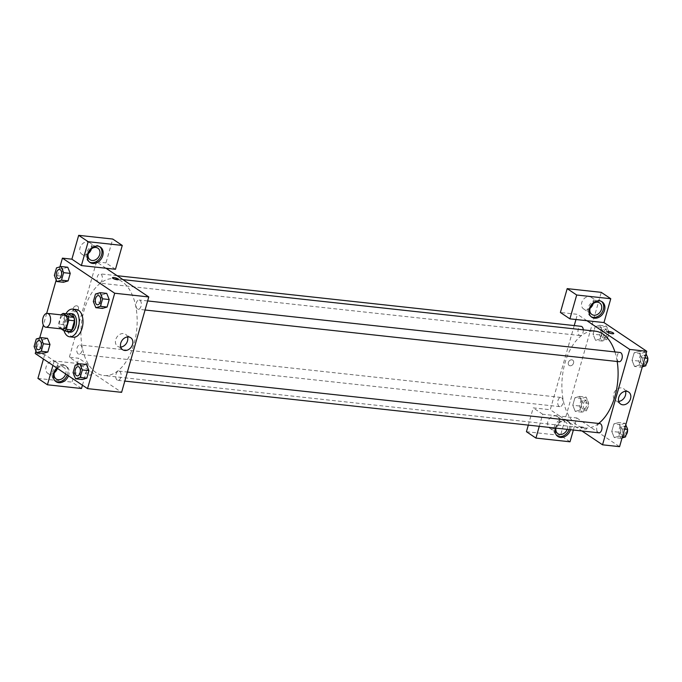 <?xml version="1.0" encoding="UTF-8"?>
<svg xmlns="http://www.w3.org/2000/svg" width="682" height="682" viewBox="0 0 682 682"><rect width="100%" height="100%" fill="white"/><g stroke="black" fill="none" stroke-linecap="round" stroke-linejoin="round"><path stroke-width="0.51" stroke-dasharray="3.41 2.56" d="M62.855 329.056A6.956 3.973 96.2 0 1 61.764 328.647A6.956 3.973 96.2 0 1 59.82 320.719A6.956 3.973 96.2 0 1 64.364 315.229M61.048 314.99L58.447 324.112A8.977 5.124 96.2 0 0 59.104 327.513L64.781 328.127A8.977 5.124 96.2 0 1 64.134 324.734L66.734 315.604L61.048 314.99A8.977 5.124 96.2 0 1 61.15 314.879M59.104 327.513L61.133 328.869M64.134 324.734L58.447 324.112M64.781 328.127L69.786 331.486M66.734 315.604A8.977 5.124 96.2 0 1 68.797 314.035M68.285 313.984A9.275 5.294 -83.8 0 0 64.543 319.577A9.275 5.294 -83.8 0 0 66.41 331.12M70.178 332.194A9.275 5.294 96.2 0 1 68.72 331.64A9.275 5.294 96.2 0 1 66.435 319.781A9.275 5.294 96.2 0 1 72.19 313.746M64.048 330.83A13.913 7.937 96.2 0 1 65.924 313.729M73.46 337.215A13.913 7.937 96.2 0 1 71.269 336.388A13.913 7.937 96.2 0 1 67.382 320.531A13.913 7.937 96.2 0 1 76.486 309.551M36.24 338.988L42.864 339.704L47.501 338.349L42.864 339.721L40.724 347.215L43.213 353.37L47.859 351.989M81.84 365.876L86.469 364.503L81.84 365.867L79.7 373.378L82.19 379.533L86.827 378.152M67.731 267.242L63.119 268.606L60.979 276.116L63.477 282.263L60.988 276.108L63.119 268.606L67.757 267.242L70.246 273.397M59.931 266.867L56.205 279.952M46.683 313.388L43.35 325.092M39.684 337.974L35.95 351.06M95.463 294.036L102.087 294.76L106.724 293.396L102.087 294.769L99.947 302.271L102.445 308.426L107.083 307.045M112.47 277.762L112.47 277.762A3.188 0.75 15.9 0 0 113.962 278.878A3.188 0.75 15.9 0 0 117.176 279.731A3.188 0.75 15.9 0 0 118.608 279.509L118.608 279.509M99.751 246.705A9.275 7.297 123.9 0 0 99.18 246.27A9.275 7.297 123.9 0 0 86.444 253.15A9.275 7.297 123.9 0 0 88.848 261.675A9.275 7.297 123.9 0 0 89.461 262.041M88.293 253.516A6.956 5.473 -56.1 0 1 83.843 254.898A6.956 5.473 -56.1 0 1 81.823 254.173A6.956 5.473 -56.1 0 1 81.149 245.341A6.956 5.473 -56.1 0 1 89.572 242.613A6.956 5.473 -56.1 0 1 91.422 248.853M115.471 269.279L105.966 262.894L112.76 239.05M106.008 268.248L96.503 261.862L105.966 262.894M127.525 336.959A7.221 5.686 123.9 0 0 125.624 334.316A7.221 5.686 123.9 0 0 123.519 333.558A7.221 5.686 123.9 0 0 116.187 338.366A7.221 5.686 123.9 0 0 117.577 346.303A7.221 5.686 123.9 0 0 120.74 347.07M86.733 372.918A3.188 0.75 15.9 0 0 85.301 373.148A3.188 0.75 15.9 0 0 88.166 374.742A3.188 0.75 15.9 0 0 91.439 374.887A3.188 0.75 15.9 0 0 89.947 373.77A3.188 0.75 15.9 0 0 86.733 372.918A3.188 0.75 -164.1 0 1 89.947 373.77A3.188 0.75 -164.1 0 1 91.439 374.887A3.188 0.75 -164.1 0 1 88.166 374.733A3.188 0.75 -164.1 0 1 85.301 373.139A3.188 0.75 -164.1 0 1 86.733 372.918M82.445 385.211L88.302 364.657L54.219 360.94L44.714 354.563L35.251 353.532M81.508 388.51L72.002 382.125L78.797 358.28L69.334 357.249L121.609 392.338M56.802 367.999A9.275 7.297 -56.1 0 1 66.41 366.302A9.275 7.297 -56.1 0 1 68.473 375.833M54.219 360.94L52.949 365.407M67.288 375.032A9.275 7.297 123.9 0 0 65.225 365.501A9.275 7.297 123.9 0 0 52.48 372.381A9.275 7.297 123.9 0 0 54.884 380.906A9.275 7.297 123.9 0 0 55.498 381.264M57.211 368.271A6.956 5.473 -56.1 0 1 61.9 366.703A6.956 5.473 -56.1 0 1 63.929 367.428A6.956 5.473 -56.1 0 1 65.694 373.958M54.33 372.747A6.956 5.473 -56.1 0 1 49.88 374.128A6.956 5.473 -56.1 0 1 47.859 373.395A6.956 5.473 -56.1 0 1 47.186 364.572A6.956 5.473 -56.1 0 1 55.609 361.844A6.956 5.473 -56.1 0 1 57.373 368.382M44.714 354.563L43.443 359.03M88.302 364.657L78.797 358.28M37.928 378.408L72.002 382.125M78.421 309.065A3.188 2.506 123.9 0 0 77.595 306.133A3.188 2.506 123.9 0 0 73.733 307.386A3.188 2.506 123.9 0 0 74.04 311.427A3.188 2.506 123.9 0 0 78.421 309.065A3.188 2.506 -56.1 0 1 74.04 311.427A3.188 2.506 -56.1 0 1 73.733 307.386A3.188 2.506 -56.1 0 1 77.595 306.133A3.188 2.506 -56.1 0 1 78.421 309.065M96.503 261.862L69.334 357.249M98.464 282.808A4.638 2.643 96.2 0 1 97.168 277.523A4.638 2.643 96.2 0 1 100.203 273.857A4.638 2.643 96.2 0 1 102.326 278.759A4.638 2.643 96.2 0 1 99.197 283.081A4.638 2.643 96.2 0 1 98.464 282.808M78.208 353.907A4.638 2.643 96.2 0 1 76.913 348.621A4.638 2.643 96.2 0 1 79.947 344.964A4.638 2.643 96.2 0 1 82.07 349.857A4.638 2.643 96.2 0 1 78.942 354.188A4.638 2.643 96.2 0 1 78.208 353.907M137.432 308.963A4.638 2.643 96.2 0 1 136.136 303.678A4.638 2.643 96.2 0 1 139.171 300.02A4.638 2.643 96.2 0 1 141.293 304.914A4.638 2.643 96.2 0 1 138.165 309.236A4.638 2.643 96.2 0 1 137.432 308.963M117.176 380.07A4.638 2.643 96.2 0 1 115.88 374.776A4.638 2.643 96.2 0 1 118.915 371.119A4.638 2.643 96.2 0 1 121.046 376.021A4.638 2.643 96.2 0 1 117.909 380.343A4.638 2.643 96.2 0 1 117.176 380.07M96.085 372.628A48.703 27.783 96.2 0 1 82.488 317.113A48.703 27.783 96.2 0 1 114.337 278.691A48.703 27.783 96.2 0 1 136.673 330.114A48.703 27.783 96.2 0 1 103.775 375.509A48.703 27.783 96.2 0 1 96.085 372.628M598.643 423.462A48.703 27.783 96.2 0 1 584.704 427.981A48.703 27.783 96.2 0 1 577.015 425.099A48.703 27.783 96.2 0 1 563.426 369.584A48.703 27.783 96.2 0 1 595.267 331.162M614.934 351.921A48.703 27.783 96.2 0 1 617.193 361.503M599.845 423.59A4.638 2.643 -83.8 0 0 596.818 427.247A4.638 2.643 -83.8 0 0 598.105 432.541A4.638 2.643 -83.8 0 0 598.839 432.814M583.289 329.849A4.638 2.643 96.2 0 1 580.126 335.553A4.638 2.643 96.2 0 1 579.393 335.28A4.638 2.643 96.2 0 1 578.097 329.986A4.638 2.643 96.2 0 1 581.132 326.328M559.138 406.378A4.638 2.643 96.2 0 1 557.842 401.093A4.638 2.643 96.2 0 1 560.877 397.435A4.638 2.643 96.2 0 1 563.008 402.329A4.638 2.643 96.2 0 1 559.871 406.651A4.638 2.643 96.2 0 1 559.138 406.378M619.094 361.707A4.638 2.643 96.2 0 1 618.361 361.434A4.638 2.643 96.2 0 1 617.065 356.149A4.638 2.643 96.2 0 1 620.1 352.492M573.366 430.035L576.81 417.955L559.769 416.097L550.263 409.72L574.227 325.578M575.958 319.517L577.432 314.334L560.391 312.475M539.283 426.318L542.727 414.238L559.769 416.097L581.917 430.964M586.938 320.719L577.432 314.334M570.101 365.782A3.188 2.506 123.9 0 0 573.34 363.659A3.188 2.506 123.9 0 0 572.727 360.156A3.188 2.506 123.9 0 0 568.865 361.4A3.188 2.506 123.9 0 0 569.172 365.45A3.188 2.506 123.9 0 0 570.101 365.782A3.188 2.506 -56.1 0 1 569.172 365.45A3.188 2.506 -56.1 0 1 568.865 361.4A3.188 2.506 -56.1 0 1 572.727 360.156A3.188 2.506 -56.1 0 1 573.34 363.659A3.188 2.506 -56.1 0 1 570.101 365.782M593.178 303.592A6.956 5.473 123.9 0 0 591.337 297.361A6.956 5.473 123.9 0 0 582.914 300.08A6.956 5.473 123.9 0 0 583.579 308.912A6.956 5.473 123.9 0 0 585.608 309.637A6.956 5.473 123.9 0 0 590.049 308.264M551.644 428.867A6.956 5.473 123.9 0 0 558.703 424.238A6.956 5.473 123.9 0 0 557.373 416.591A6.956 5.473 123.9 0 0 548.95 419.311A6.956 5.473 123.9 0 0 549.615 428.143A6.956 5.473 123.9 0 0 551.644 428.867M526.427 431.706L560.51 435.423L601.268 292.348M528.303 425.116L533.222 407.862L550.263 409.72M601.515 301.453A9.275 7.297 123.9 0 0 600.944 301.018A9.275 7.297 123.9 0 0 588.199 307.889A9.275 7.297 123.9 0 0 590.603 316.422A9.275 7.297 123.9 0 0 591.226 316.78M555.941 428.134A6.956 5.473 -56.1 0 1 565.685 422.167A6.956 5.473 -56.1 0 1 567.219 429.362M569.12 429.575A9.275 7.297 123.9 0 0 566.981 420.248A9.275 7.297 123.9 0 0 554.236 427.12A9.275 7.297 123.9 0 0 556.64 435.645A9.275 7.297 123.9 0 0 557.262 436.011M555.378 428.074A9.275 7.297 -56.1 0 1 555.421 427.921A9.275 7.297 -56.1 0 1 568.166 421.041A9.275 7.297 -56.1 0 1 570.527 429.72M570.016 441.8L560.51 435.423M542.727 414.238L533.222 407.862M606.434 326.013L601.805 327.377L599.666 334.888L602.155 341.034L606.792 339.67L608.932 332.16L606.434 326.013L599.81 325.288L595.173 326.652L593.033 334.163L595.522 340.318L600.16 338.937L602.3 331.435L599.81 325.28L595.173 326.661M646.05 353.753L645.402 352.168L638.778 351.452L634.141 352.807L632.009 360.318L634.499 366.464L639.136 365.109L641.276 357.598L638.787 351.443L634.141 352.824L632.009 360.318L634.499 366.473M645.402 352.168L640.773 353.532L638.633 361.042L641.131 367.189L634.499 366.464L639.136 365.092M625.795 424.86L625.147 423.275L618.523 422.55L613.894 423.914L611.754 431.425L614.243 437.571L618.881 436.207L621.021 428.697L618.531 422.542L613.894 423.923L611.754 431.425L614.243 437.58L618.881 436.199M586.179 397.12L581.55 398.476L579.41 405.986L581.899 412.133L586.537 410.777L588.677 403.267L586.179 397.12L579.555 396.395L574.917 397.768L572.778 405.27L575.267 411.417L579.913 410.044L582.053 402.542L579.555 396.387M576.81 417.955L619.58 446.667M625.496 391.289A7.221 5.686 123.9 0 0 623.595 388.646A7.221 5.686 123.9 0 0 621.49 387.887A7.221 5.686 123.9 0 0 614.158 392.696A7.221 5.686 123.9 0 0 615.548 400.632A7.221 5.686 123.9 0 0 618.719 401.4M581.865 426.941A3.188 0.75 15.9 0 0 580.433 427.162A3.188 0.75 15.9 0 0 583.298 428.756A3.188 0.75 15.9 0 0 586.571 428.91A3.188 0.75 15.9 0 0 585.079 427.793A3.188 0.75 15.9 0 0 581.865 426.941A3.188 0.75 -164.1 0 1 585.079 427.793A3.188 0.75 -164.1 0 1 586.571 428.91A3.188 0.75 -164.1 0 1 583.298 428.756A3.188 0.75 -164.1 0 1 580.433 427.162A3.188 0.75 -164.1 0 1 581.865 426.941M607.602 331.784L607.602 331.784A3.188 0.75 15.9 0 0 609.094 332.901A3.188 0.75 15.9 0 0 612.308 333.754A3.188 0.75 15.9 0 0 613.74 333.532L613.74 333.532M625.147 423.275L620.518 424.639L618.378 432.149L620.876 438.296L622.069 437.946M621.779 435.116A4.638 2.643 96.2 0 1 620.484 429.831A4.638 2.643 96.2 0 1 623.519 426.173A4.638 2.643 96.2 0 1 625.641 431.075A4.638 2.643 96.2 0 1 622.513 435.397A4.638 2.643 96.2 0 1 621.779 435.116M620.518 424.639L613.894 423.914M618.378 432.149L611.754 431.425M620.876 438.296L614.243 437.571M622.444 436.599L618.881 436.207L621.021 428.697L618.523 422.55M624.584 429.089L621.021 428.697M626.11 434.826A4.638 2.643 96.2 0 1 624.405 435.602A4.638 2.643 96.2 0 1 623.672 435.329A4.638 2.643 96.2 0 1 622.376 430.044A4.638 2.643 96.2 0 1 625.411 426.378A4.638 2.643 96.2 0 1 626.801 427.341M627.423 428.867A4.638 2.643 96.2 0 1 627.551 429.745M641.131 367.189L642.316 366.839M642.035 364.018A4.638 2.643 96.2 0 1 640.739 358.732A4.638 2.643 96.2 0 1 643.765 355.066A4.638 2.643 96.2 0 1 645.897 359.968A4.638 2.643 96.2 0 1 642.759 364.29A4.638 2.643 96.2 0 1 642.035 364.018M640.773 353.532L634.141 352.807M638.633 361.042L632.009 360.318M642.7 365.492L639.136 365.109L641.276 357.598L638.778 351.452M644.84 357.982L641.276 357.598M646.357 363.719A4.638 2.643 96.2 0 1 644.661 364.495A4.638 2.643 96.2 0 1 643.927 364.222A4.638 2.643 96.2 0 1 642.632 358.937A4.638 2.643 96.2 0 1 645.666 355.279A4.638 2.643 96.2 0 1 647.056 356.234M647.67 357.76A4.638 2.643 96.2 0 1 647.806 358.638M582.803 408.961A4.638 2.643 96.2 0 1 581.516 403.676A4.638 2.643 96.2 0 1 584.542 400.019A4.638 2.643 96.2 0 1 586.673 404.912A4.638 2.643 96.2 0 1 583.536 409.234A4.638 2.643 96.2 0 1 582.803 408.961M579.555 396.395L574.917 397.759L572.778 405.27L575.276 411.417L579.913 410.053L582.053 402.542L579.555 396.395M581.55 398.476L574.917 397.759M579.41 405.986L572.778 405.27M581.899 412.133L575.276 411.417M586.537 410.777L579.913 410.053M588.677 403.267L582.053 402.542M584.704 409.166A4.638 2.643 96.2 0 1 583.408 403.88A4.638 2.643 96.2 0 1 586.435 400.223A4.638 2.643 96.2 0 1 588.566 405.117A4.638 2.643 96.2 0 1 585.429 409.447A4.638 2.643 96.2 0 1 584.704 409.166M603.058 337.863A4.638 2.643 96.2 0 1 601.763 332.569A4.638 2.643 96.2 0 1 604.798 328.912A4.638 2.643 96.2 0 1 606.929 333.813A4.638 2.643 96.2 0 1 603.792 338.136A4.638 2.643 96.2 0 1 603.058 337.863M601.805 327.377L595.173 326.652L593.033 334.163L595.531 340.309L600.16 338.945L602.3 331.435L599.81 325.288M599.666 334.888L593.033 334.163M602.155 341.034L595.531 340.309M606.792 339.67L600.16 338.945M608.932 332.16L602.3 331.435M604.951 338.067A4.638 2.643 96.2 0 1 603.664 332.782A4.638 2.643 96.2 0 1 606.69 329.116A4.638 2.643 96.2 0 1 608.821 334.018A4.638 2.643 96.2 0 1 605.684 338.34A4.638 2.643 96.2 0 1 604.951 338.067M77.194 375.901A4.638 2.643 96.2 0 1 76.469 375.629A4.638 2.643 96.2 0 1 75.173 370.343A4.638 2.643 96.2 0 1 78.2 366.677M73.068 372.653L79.7 373.378L81.84 365.867L75.208 365.143M79.7 373.378L82.19 379.524M97.449 304.794A4.638 2.643 96.2 0 1 96.725 304.522A4.638 2.643 96.2 0 1 95.429 299.245A4.638 2.643 96.2 0 1 98.455 295.579M102.087 294.76L99.947 302.271L93.323 301.546M99.947 302.271L102.445 308.417M38.226 349.738A4.638 2.643 96.2 0 1 37.501 349.465A4.638 2.643 96.2 0 1 36.206 344.188A4.638 2.643 96.2 0 1 39.232 340.523M42.864 339.704L40.724 347.215L34.1 346.499M40.724 347.215L43.222 353.361M58.481 278.64A4.638 2.643 96.2 0 1 57.757 278.367A4.638 2.643 96.2 0 1 56.461 273.081A4.638 2.643 96.2 0 1 59.487 269.416M63.119 268.606L56.495 267.881M60.979 276.116L54.355 275.392M100.373 247.072L99.18 246.27M90.033 262.476L88.848 261.675M81.823 254.173L90.135 259.748M89.572 242.613L97.893 248.197M130.697 337.718L125.624 334.316M122.649 349.713L117.577 346.303M66.41 366.302L65.225 365.501M56.069 381.707L54.884 380.906M47.859 373.395L56.171 378.979M55.609 361.844L63.929 367.428M122.965 279.629L114.337 278.691M584.704 427.981L103.775 375.509M117.909 380.343L124.806 381.093M118.915 371.119L127.389 372.048M117.125 275.707L100.203 273.857M580.126 335.553L99.197 283.081M560.877 397.435L79.947 344.964M559.871 406.651L78.942 354.188M147.644 300.941L139.171 300.02M145.061 309.995L138.165 309.236M583.579 308.912L591.899 314.496M591.337 297.361L599.649 302.944M602.129 301.811L600.944 301.018M591.788 317.215L590.603 316.422M549.615 428.143L557.936 433.726M557.373 416.591L565.685 422.167M568.166 421.041L566.981 420.248M557.825 436.446L556.64 435.645M628.668 392.048L623.595 388.646M620.62 404.042L615.548 400.632M625.411 426.378L623.519 426.173M624.405 435.602L622.513 435.397M645.666 355.279L643.765 355.066M644.661 364.495L642.759 364.29M586.435 400.223L584.542 400.019M585.429 409.447L583.536 409.234M606.69 329.116L604.798 328.912M605.684 338.34L603.792 338.136"/><path stroke-width="1.02" d="M44.722 326.789A6.956 3.973 96.2 0 1 42.778 318.861A6.956 3.973 96.2 0 1 47.322 313.37A6.956 3.973 96.2 0 1 50.519 320.711A6.956 3.973 96.2 0 1 45.813 327.198A6.956 3.973 96.2 0 1 44.722 326.789M47.322 313.37L64.364 315.229A6.956 3.973 96.2 0 1 67.561 322.569A6.956 3.973 96.2 0 1 62.855 329.056L45.813 327.198M63.119 313.422L68.797 314.035L73.801 317.394A8.977 5.124 96.2 0 1 74.457 320.796L71.857 329.918L66.171 329.295L68.771 320.173A8.977 5.124 96.2 0 0 68.123 316.772L63.119 313.422A8.977 5.124 96.2 0 0 61.15 314.879M61.133 328.869L64.108 330.864A8.977 5.124 96.2 0 0 66.171 329.295M71.857 329.918A8.977 5.124 96.2 0 1 69.786 331.486L64.108 330.864M66.41 331.12A9.275 5.294 -83.8 0 0 68.285 331.981A9.275 5.294 -83.8 0 0 74.551 323.336A9.275 5.294 -83.8 0 0 70.297 313.541A9.275 5.294 -83.8 0 0 68.285 313.984M70.297 313.541L72.19 313.746A9.275 5.294 96.2 0 1 76.444 323.541A9.275 5.294 96.2 0 1 70.178 332.194L68.285 331.981M74.457 320.796L68.771 320.173M73.801 317.394L68.123 316.772M65.924 313.729A13.913 7.937 96.2 0 1 72.693 309.134A13.913 7.937 96.2 0 1 79.078 323.831A13.913 7.937 96.2 0 1 69.675 336.797A13.913 7.937 96.2 0 1 67.484 335.979A13.913 7.937 96.2 0 1 64.048 330.83M72.693 309.134L76.486 309.551A13.913 7.937 96.2 0 1 82.863 324.24A13.913 7.937 96.2 0 1 73.46 337.215L69.675 336.797M36.598 352.645L43.222 353.361L47.859 352.006L49.991 344.495L47.501 338.34L40.869 337.624L36.24 338.988L34.1 346.499L36.598 352.645L41.227 351.281L43.367 343.771L40.869 337.624M75.566 378.8L82.19 379.524L86.827 378.16L88.967 370.65L86.478 364.495L79.845 363.779L75.208 365.143L73.068 372.653L75.566 378.8L80.195 377.436L82.334 369.925L79.845 363.779M63.477 282.263L68.106 280.899L70.246 273.388L68.106 280.899L63.477 282.271L56.853 281.538L61.482 280.174L63.622 272.664L61.124 266.517L56.495 267.881L54.355 275.392L56.853 281.538M35.95 351.06L35.251 353.532L87.526 388.621L114.695 293.234L62.42 258.146L59.931 266.867M56.205 279.952L46.683 313.388M43.35 325.092L39.684 337.974M95.821 307.693L102.445 308.417L107.083 307.053L109.222 299.543L106.733 293.396L100.101 292.68L95.463 294.036L93.323 301.546L95.821 307.693L100.45 306.337L102.59 298.827L100.101 292.68M117.176 279.731A3.188 0.75 -164.1 0 1 113.962 278.878A3.188 0.75 -164.1 0 1 112.47 277.762A3.188 0.75 -164.1 0 1 115.744 277.915A3.188 0.75 -164.1 0 1 118.608 279.509A3.188 0.75 -164.1 0 1 117.176 279.731M81.388 265.562L115.471 269.279L122.266 245.435L88.183 241.709L81.388 265.562L71.891 259.177L62.42 258.146M87.526 388.621L121.609 392.338L148.778 296.951L114.695 293.234M148.778 296.951L106.008 268.248M118.608 279.509A3.188 0.75 15.9 0 0 115.744 277.915A3.188 0.75 15.9 0 0 112.47 277.762M87.628 253.943A9.275 7.297 -56.1 0 1 100.373 247.072A9.275 7.297 -56.1 0 1 101.26 258.845A9.275 7.297 -56.1 0 1 90.033 262.476A9.275 7.297 -56.1 0 1 87.628 253.943M89.461 262.041A9.275 7.297 123.9 0 0 100.075 258.043A9.275 7.297 123.9 0 0 99.751 246.705M95.864 247.472A6.956 5.473 -56.1 0 1 97.893 248.197A6.956 5.473 -56.1 0 1 99.222 255.844A6.956 5.473 -56.1 0 1 92.164 260.481A6.956 5.473 -56.1 0 1 90.135 259.748A6.956 5.473 -56.1 0 1 88.805 252.101A6.956 5.473 -56.1 0 1 95.864 247.472M91.422 248.853A6.956 5.473 -56.1 0 1 88.293 253.516M88.183 241.709L78.677 235.333L71.891 259.177M122.266 245.435L112.76 239.05L78.677 235.333M128.591 336.968A7.221 5.686 -56.1 0 1 130.697 337.718A7.221 5.686 -56.1 0 1 131.387 346.882A7.221 5.686 -56.1 0 1 122.649 349.713A7.221 5.686 -56.1 0 1 121.26 341.776A7.221 5.686 -56.1 0 1 128.591 336.968M120.74 347.07A7.221 5.686 123.9 0 0 127.525 336.959M68.473 375.833A9.275 7.297 -56.1 0 1 56.069 381.707A9.275 7.297 -56.1 0 1 53.665 373.173A9.275 7.297 -56.1 0 1 56.802 367.999M52.949 365.407L47.425 384.784L81.508 388.51L82.445 385.211M55.498 381.264A9.275 7.297 123.9 0 0 67.288 375.032M65.694 373.958A6.956 5.473 -56.1 0 1 58.2 379.704A6.956 5.473 -56.1 0 1 56.171 378.979A6.956 5.473 -56.1 0 1 57.211 368.271M57.373 368.382A6.956 5.473 -56.1 0 1 54.33 372.747M43.443 359.03L37.928 378.408L47.425 384.784M122.965 279.629L595.267 331.162A48.703 27.783 96.2 0 1 614.934 351.921M617.193 361.503A48.703 27.783 96.2 0 1 598.643 423.462M124.806 381.093L598.839 432.814A4.638 2.643 -83.8 0 0 601.874 429.157A4.638 2.643 -83.8 0 0 600.578 423.863A4.638 2.643 -83.8 0 0 599.845 423.59L127.389 372.048M117.125 275.707L581.132 326.328A4.638 2.643 96.2 0 1 583.289 329.849M147.644 300.941L620.1 352.492A4.638 2.643 96.2 0 1 622.231 357.385A4.638 2.643 96.2 0 1 619.094 361.707L145.061 309.995M574.227 325.578L575.958 319.517M581.917 430.964L602.538 444.809L629.708 349.423L586.938 320.719L569.896 318.852L576.691 295.008L610.774 298.725L603.979 322.577L586.938 320.719M590.049 308.264A6.956 5.473 123.9 0 0 593.178 303.592M569.896 318.852L560.391 312.475L567.185 288.631L601.268 292.348L610.774 298.725M539.283 426.318L535.933 438.083L526.427 431.706L528.303 425.116M593.92 315.22A6.956 5.473 -56.1 0 1 591.899 314.496A6.956 5.473 -56.1 0 1 590.561 306.849A6.956 5.473 -56.1 0 1 597.628 302.211A6.956 5.473 -56.1 0 1 599.649 302.944A6.956 5.473 -56.1 0 1 600.987 310.591A6.956 5.473 -56.1 0 1 593.92 315.22M591.226 316.78A9.275 7.297 123.9 0 0 601.831 312.782A9.275 7.297 123.9 0 0 601.515 301.453M589.384 308.69A9.275 7.297 -56.1 0 1 602.129 301.811A9.275 7.297 -56.1 0 1 603.024 313.584A9.275 7.297 -56.1 0 1 591.788 317.215A9.275 7.297 -56.1 0 1 589.384 308.69M567.219 429.362A6.956 5.473 -56.1 0 1 559.956 434.451A6.956 5.473 -56.1 0 1 557.936 433.726A6.956 5.473 -56.1 0 1 555.941 428.134M557.262 436.011A9.275 7.297 123.9 0 0 569.12 429.575M570.527 429.72A9.275 7.297 -56.1 0 1 557.825 436.446A9.275 7.297 -56.1 0 1 555.378 428.074M535.933 438.083L570.016 441.8L573.366 430.035M576.691 295.008L567.185 288.631M602.538 444.809L619.58 446.667L646.749 351.281L603.979 322.577M626.57 391.298A7.221 5.686 -56.1 0 1 628.668 392.048A7.221 5.686 -56.1 0 1 629.367 401.212A7.221 5.686 -56.1 0 1 620.62 404.042A7.221 5.686 -56.1 0 1 619.239 396.106A7.221 5.686 -56.1 0 1 626.57 391.298M646.749 351.281L629.708 349.423M618.719 401.4A7.221 5.686 123.9 0 0 625.496 391.289M612.308 333.754A3.188 0.75 -164.1 0 1 609.094 332.901A3.188 0.75 -164.1 0 1 607.602 331.784A3.188 0.75 -164.1 0 1 610.876 331.929A3.188 0.75 -164.1 0 1 613.74 333.532A3.188 0.75 -164.1 0 1 612.308 333.754M613.74 333.532A3.188 0.75 15.9 0 0 610.876 331.938A3.188 0.75 15.9 0 0 607.602 331.784M622.069 437.946L625.505 436.932L627.645 429.421L625.795 424.86M625.505 436.932L622.444 436.599M627.645 429.421L624.584 429.089M626.801 427.341A4.638 2.643 96.2 0 1 627.423 428.867M627.551 429.745A4.638 2.643 96.2 0 1 626.11 434.826M642.316 366.839L645.76 365.825L647.9 358.314L646.05 353.753M645.76 365.825L642.7 365.492M647.9 358.314L644.84 357.982M647.056 356.234A4.638 2.643 96.2 0 1 647.67 357.76M647.806 358.638A4.638 2.643 96.2 0 1 646.357 363.719M78.191 366.677L78.208 366.677A4.638 2.643 96.2 0 1 78.208 366.677A4.638 2.643 96.2 0 1 80.331 371.579A4.638 2.643 96.2 0 1 77.202 375.901A4.638 2.643 96.2 0 1 77.194 375.901A4.638 2.643 96.2 0 1 76.452 375.62A4.638 2.643 96.2 0 1 75.156 370.335A4.638 2.643 96.2 0 1 78.191 366.677A4.638 2.643 96.2 0 1 80.323 371.579A4.638 2.643 96.2 0 1 77.185 375.901L77.185 375.901M82.334 369.925L88.967 370.65L86.827 378.16L80.195 377.436M88.967 370.65L86.469 364.503M98.464 295.579L98.447 295.57A4.638 2.643 96.2 0 1 98.464 295.579A4.638 2.643 96.2 0 1 100.586 300.472A4.638 2.643 96.2 0 1 97.458 304.794A4.638 2.643 96.2 0 1 97.449 304.794A4.638 2.643 96.2 0 1 96.708 304.522A4.638 2.643 96.2 0 1 95.412 299.236A4.638 2.643 96.2 0 1 98.447 295.57A4.638 2.643 96.2 0 1 100.569 300.472A4.638 2.643 96.2 0 1 97.441 304.794L97.441 304.794M102.59 298.827L109.222 299.543L107.083 307.053L100.45 306.337M109.222 299.543L106.724 293.396M39.241 340.523L39.224 340.523A4.638 2.643 96.2 0 1 39.241 340.523A4.638 2.643 96.2 0 1 41.363 345.416A4.638 2.643 96.2 0 1 38.235 349.747A4.638 2.643 96.2 0 1 38.226 349.738A4.638 2.643 96.2 0 1 37.484 349.465A4.638 2.643 96.2 0 1 36.189 344.18A4.638 2.643 96.2 0 1 39.224 340.523A4.638 2.643 96.2 0 1 41.346 345.416A4.638 2.643 96.2 0 1 38.218 349.738L38.218 349.738M43.367 343.771L49.991 344.495L47.859 352.006L41.227 351.281M49.991 344.495L47.501 338.349M59.479 269.416L59.487 269.416A4.638 2.643 96.2 0 1 61.619 274.317A4.638 2.643 96.2 0 1 58.481 278.64L58.481 278.64A4.638 2.643 96.2 0 1 57.74 278.358A4.638 2.643 96.2 0 1 56.444 273.073A4.638 2.643 96.2 0 1 59.479 269.416A4.638 2.643 96.2 0 1 61.602 274.317A4.638 2.643 96.2 0 1 58.473 278.64L58.473 278.64M63.622 272.664L70.246 273.388L67.757 267.242L61.124 266.517M68.106 280.899L61.482 280.174"/></g></svg>
